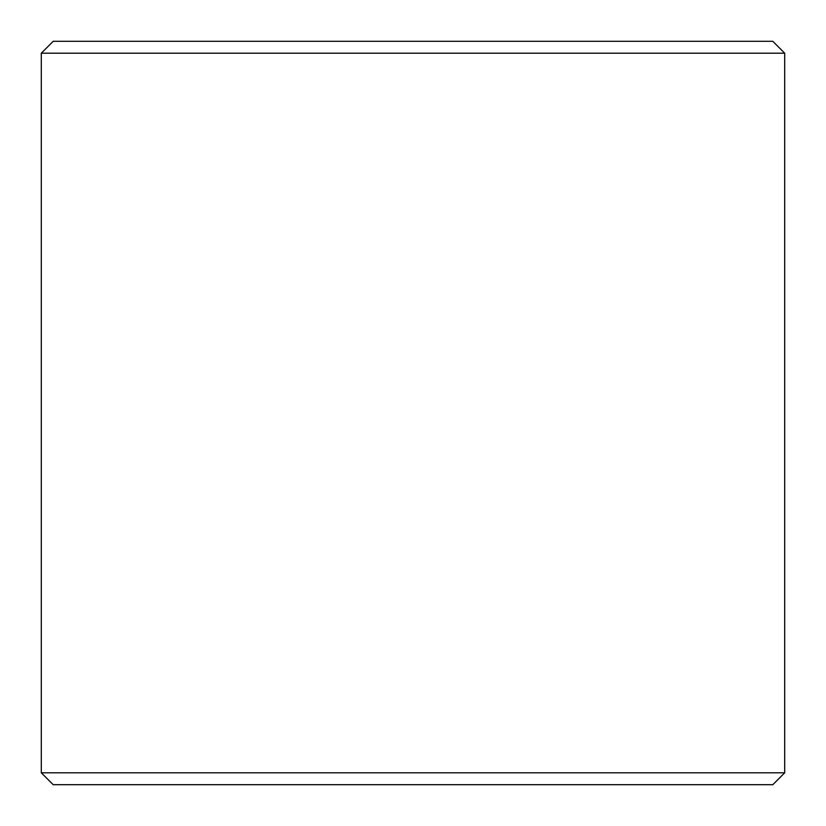 <?xml version="1.0" encoding="UTF-8"?>
<svg xmlns="http://www.w3.org/2000/svg" width="826" height="826" viewBox="0 0 826 826"><rect width="100%" height="100%" fill="white"/><g stroke="black" fill="none" stroke-linecap="round" stroke-linejoin="round"><path stroke-width="1.24" d="M413 41.3L772.806 41.3L784.7 53.194L41.3 53.194L53.194 41.3L413 41.3M784.7 772.806L772.806 784.7L53.194 784.7L41.3 772.806L784.7 772.806L784.7 53.194M41.3 772.806L41.3 53.194"/></g></svg>
